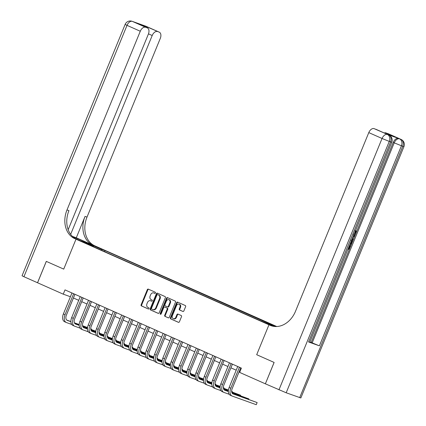 <?xml version="1.0" encoding="UTF-8"?>
<svg xmlns="http://www.w3.org/2000/svg" width="426" height="426" viewBox="0 0 426 426"><rect width="100%" height="100%" fill="white"/><g stroke="black" fill="none" stroke-linecap="round" stroke-linejoin="round"><path stroke-width="0.64" d="M155.431 292.987A0.634 0.501 -70.3 0 0 155.218 292.199L148.301 289.126A0.905 0.714 -70.3 0 0 147.305 289.68L141.112 304.787A0.905 0.714 -70.3 0 0 141.416 305.911L148.333 308.983A0.634 0.501 -70.3 0 0 148.818 307.806L147.918 307.407A2.902 2.274 -70.3 0 1 146.938 303.802L147.455 302.54A2.902 2.274 -70.3 0 1 150.516 300.729A2.902 2.274 -70.3 0 1 150.639 300.777L151.534 301.177A0.634 0.501 -70.3 0 0 152.018 300L151.124 299.606A2.902 2.274 -70.3 0 1 150.138 295.995L150.655 294.733A2.902 2.274 -70.3 0 1 153.717 292.928A2.902 2.274 -70.3 0 1 153.839 292.976L154.734 293.37A0.634 0.501 -70.3 0 0 155.431 292.987M182.876 311.459A0.905 0.714 -70.3 0 0 183.872 310.905L185.614 306.672A0.905 0.714 -70.3 0 0 185.305 305.543L177.626 302.135A0.905 0.714 -70.3 0 0 176.63 302.684L170.432 317.791A0.905 0.714 -70.3 0 0 170.741 318.92L178.419 322.328A0.905 0.714 -70.3 0 0 179.415 321.774L181.513 316.656A0.905 0.714 -70.3 0 0 181.21 315.528L177.919 314.068A0.905 0.714 -70.3 0 0 176.928 314.622L175.885 317.162A2.428 1.901 -70.3 0 1 173.323 318.675A2.428 1.901 -70.3 0 1 172.402 315.613L176.481 305.671A2.428 1.901 -70.3 0 1 179.042 304.159A2.428 1.901 -70.3 0 1 179.964 307.215L179.282 308.871A0.905 0.714 -70.3 0 0 179.591 310L182.956 311.486M68.165 229.678L148.365 34.139A5.549 3.44 113.9 0 0 147.369 27.903L137.279 23.435L147.604 27.136L159.148 32.12L145.884 26.236L132.369 21.391L145.628 27.275A5.549 3.44 113.9 0 0 140.282 31.242L127.017 25.363L23.931 276.719L37.557 282.763L46.322 261.394L63.73 269.115L76.004 239.188L268.966 324.782L256.692 354.704L274.099 362.425L265.366 383.815L274.131 362.441L256.692 354.704L268.966 324.782L270.159 325.31A23.116 18.116 -70.3 0 0 271.128 325.698A23.116 18.116 -70.3 0 0 295.5 311.289L368.788 132.603A5.549 3.44 -66.1 0 1 374.135 128.636L387.756 134.557A5.549 3.44 -66.1 0 1 387.9 134.616A5.549 3.44 -66.1 0 1 388.043 134.685M37.557 282.768L63.25 294.164L70.434 296.736M265.334 383.799L239.636 372.404L241.393 368.128L65.002 289.888L63.25 294.164M165.368 297.689A0.905 0.714 -70.3 0 0 165.064 296.565L157.38 293.157A0.905 0.714 -70.3 0 0 156.385 293.706L150.192 308.813A0.905 0.714 -70.3 0 0 150.495 309.942L158.179 313.35A0.905 0.714 -70.3 0 0 159.175 312.796L165.368 297.689M167.503 297.646L175.182 301.054A0.905 0.714 -70.3 0 1 175.491 302.183L169.292 317.285A0.905 0.714 -70.3 0 1 168.302 317.839L165.011 316.38A0.905 0.714 -70.3 0 1 164.708 315.251L167.216 309.127A0.905 0.714 -70.3 0 0 166.912 307.998L164.729 307.029A0.905 0.714 -70.3 0 0 163.738 307.583L161.119 313.957A0.634 0.501 -70.3 0 1 160.208 313.552L166.507 298.195A0.905 0.714 -70.3 0 1 167.503 297.646M95.823 246.681L101.612 249.018L95.823 246.681M273.007 326.231L268.966 324.782L272.965 326.22M276.74 326.524L94.812 245.829A23.116 18.116 109.7 0 1 87 217.1L160.288 38.409A5.549 3.44 113.9 0 0 159.292 32.179A5.549 3.44 113.9 0 0 159.148 32.12M37.525 282.752L46.29 261.378L63.73 269.115L76.004 239.188L96.01 246.356L83.464 241.127A10.405 0.373 22.3 0 0 72.724 236.686M93.502 246.734L259.929 320.554L274.19 326.428M93.443 246.43L84.492 242.458L92.82 245.44L101.771 249.412L100.935 250.03M104.604 251.654L105.041 250.584L101.771 249.412M105.041 250.584L275.643 326.534M73.426 297.987L78.746 300.346M81.717 301.661L87.037 304.02M90.008 305.341L95.328 307.7M98.294 309.015L103.614 311.374M106.585 312.695L111.905 315.054M114.871 316.369L120.191 318.728M123.162 320.048L128.482 322.407M131.453 323.723L136.773 326.082M139.739 327.402L145.058 329.761M148.03 331.077L153.349 333.436M156.315 334.751L161.635 337.115M164.606 338.43L169.926 340.789M172.897 342.105L178.212 344.464M181.183 345.784L186.503 348.143M189.474 349.458L194.794 351.817M197.76 353.138L203.08 355.497M206.051 356.812L211.371 359.171M214.337 360.492L219.656 362.851M222.628 364.166L227.947 366.525M230.919 367.846L236.238 370.205M239.204 371.52L239.875 371.818M270.931 325.155L271.527 324.708M92.666 246.084L92.82 245.44M154.915 293.402L154.382 293.168A2.902 2.274 -70.3 0 0 154.26 293.12A2.902 2.274 -70.3 0 0 154.132 293.077M150.932 300.884A2.902 2.274 -70.3 0 1 151.06 300.926A2.902 2.274 -70.3 0 1 151.182 300.974L151.715 301.209M148.631 289.275A0.905 0.714 -70.3 0 0 147.849 289.872L141.65 304.979A0.905 0.714 -70.3 0 0 141.959 306.108L148.514 309.015M157.711 293.301A0.905 0.714 -70.3 0 0 156.928 293.903L150.729 309.004A0.905 0.714 -70.3 0 0 151.038 310.133L158.392 313.398M157.615 294.648A0.634 0.501 -70.3 0 0 156.917 295.032L151.48 308.296A0.634 0.501 -70.3 0 0 151.693 309.084L152.641 309.5A2.902 2.274 -70.3 0 0 152.764 309.553A2.902 2.274 -70.3 0 0 155.825 307.742L159.542 298.679A2.902 2.274 -70.3 0 0 158.557 295.069L158.158 294.84A0.634 0.501 -70.3 0 0 158.105 294.824M153.179 309.697A2.902 2.274 -70.3 0 0 153.301 309.745A2.902 2.274 -70.3 0 0 156.363 307.934L155.825 307.742M158.158 294.84L159.1 295.261A2.902 2.274 -70.3 0 1 160.08 298.871L156.363 307.934M168.51 317.887L165.011 316.38M165.192 307.194A0.905 0.714 -70.3 0 1 165.272 307.226L167.45 308.19A0.905 0.714 -70.3 0 1 167.759 309.319L165.245 315.442A0.905 0.714 -70.3 0 0 165.554 316.571M167.833 297.79A0.905 0.714 -70.3 0 0 167.051 298.392L160.751 313.749A0.634 0.501 -70.3 0 0 160.762 314.34M169.825 302.769A2.428 1.901 -70.3 0 0 168.904 299.712A2.428 1.901 -70.3 0 0 166.342 301.225L164.905 304.728A0.905 0.714 -70.3 0 0 165.213 305.852L167.391 306.821A0.905 0.714 -70.3 0 0 168.387 306.273L169.825 302.769L170.368 302.961A2.428 1.901 -70.3 0 0 169.441 299.904L168.904 299.712M167.471 306.848L167.935 307.018A0.905 0.714 -70.3 0 0 168.93 306.464L168.387 306.273M170.368 302.961L168.93 306.464M179.042 304.159L179.58 304.35A2.428 1.901 -70.3 0 1 180.507 307.407L179.825 309.068A0.905 0.714 -70.3 0 0 180.134 310.192L183.089 311.507M173.323 318.675L173.867 318.866A2.428 1.901 -70.3 0 0 176.428 317.354L175.885 317.162M178.249 314.218A0.905 0.714 -70.3 0 0 177.466 314.814L176.428 317.354M177.951 302.279A0.905 0.714 -70.3 0 0 177.168 302.881L170.975 317.988A0.905 0.714 -70.3 0 0 171.279 319.111L178.632 322.375M71.951 292.971L63.373 313.957L65.029 314.692L73.65 293.722M74.944 294.297L66.381 315.176A4.622 2.865 113.9 0 0 67.207 320.368A4.622 2.865 113.9 0 0 67.329 320.416L70.886 321.694M74.475 322.977L79.177 324.665M82.516 325.858L87.527 327.653M90.727 328.803L91.366 329.032L90.727 328.75M66.738 320.064L70.881 321.55M74.401 322.812L79.188 324.527M82.49 325.709L87.543 327.519M71.728 324.447L66.456 322.557A6.933 4.303 -66.1 0 1 66.27 322.482A6.933 4.303 -66.1 0 1 65.029 314.692M64.795 321.822A6.933 4.303 -66.1 0 1 64.614 321.747A6.933 4.303 -66.1 0 1 63.373 313.957M91.164 329.522L91.366 329.032L91.318 329.58M74.518 294.11L73.602 293.78M80.242 296.645L71.659 317.631L73.315 318.366L81.941 297.401M83.23 297.971L74.667 318.85A4.622 2.865 113.9 0 0 75.498 324.048A4.622 2.865 113.9 0 0 75.62 324.095L79.177 325.368M82.761 326.651L87.468 328.339M90.802 329.532L95.813 331.332M99.018 332.477L99.652 332.706L99.018 332.424M75.024 323.739L79.172 325.224M82.692 326.486L87.474 328.201M90.775 329.383L95.834 331.194M80.019 328.121L74.742 326.231A6.933 4.303 -66.1 0 1 74.561 326.162A6.933 4.303 -66.1 0 1 73.315 318.366M73.086 325.496A6.933 4.303 -66.1 0 1 72.905 325.421A6.933 4.303 -66.1 0 1 71.659 317.631M99.45 333.201L99.652 332.706L99.604 333.254M82.809 297.785L81.893 297.46M88.528 300.325L79.95 321.31L81.606 322.045L90.227 301.075M91.521 301.651L82.958 322.53A4.622 2.865 113.9 0 0 83.789 327.722A4.622 2.865 113.9 0 0 83.906 327.77L87.468 329.048M91.052 330.331L95.754 332.014M99.093 333.212L104.104 335.006M107.304 336.157L107.943 336.38L107.304 336.098M83.315 327.418L87.463 328.904M90.978 330.166L95.765 331.875M99.066 333.063L104.12 334.873M88.304 331.801L83.033 329.91A6.933 4.303 -66.1 0 1 82.846 329.836A6.933 4.303 -66.1 0 1 81.606 322.045M81.371 329.176A6.933 4.303 -66.1 0 1 81.19 329.101A6.933 4.303 -66.1 0 1 79.95 321.31M107.741 336.875L107.943 336.38L107.895 336.929M91.095 301.459L90.179 301.134M96.819 303.999L88.235 324.985L89.897 325.72L98.518 304.755M99.806 305.325L91.244 326.204A4.622 2.865 113.9 0 0 92.075 331.401A4.622 2.865 113.9 0 0 92.197 331.449L95.754 332.722M99.338 334.005L104.045 335.693M107.379 336.886L112.389 338.686M115.595 339.831L116.229 340.06L115.595 339.778M91.601 331.093L95.749 332.578M99.269 333.84L104.05 335.555M107.357 336.737L112.411 338.548M96.596 335.475L91.318 333.585A6.933 4.303 -66.1 0 1 91.137 333.51A6.933 4.303 -66.1 0 1 89.897 325.72M89.662 332.85A6.933 4.303 -66.1 0 1 89.481 332.775A6.933 4.303 -66.1 0 1 88.235 324.985M116.026 340.55L116.229 340.06L116.186 340.608M99.386 305.138L98.47 304.808M105.105 307.678L96.526 328.659L98.182 329.399L106.809 308.429M108.097 309.004L99.535 329.878A4.622 2.865 113.9 0 0 100.366 335.076A4.622 2.865 113.9 0 0 100.483 335.124L104.045 336.402M107.629 337.685L112.331 339.368M115.67 340.566L120.68 342.36M123.886 343.51L124.52 343.734L123.881 343.452M99.892 334.772L104.04 336.258M107.56 337.514L112.342 339.229M115.643 340.417L120.696 342.227M104.881 339.149L99.609 337.264A6.933 4.303 -66.1 0 1 99.428 337.19A6.933 4.303 -66.1 0 1 98.182 329.399M97.953 336.524A6.933 4.303 -66.1 0 1 97.767 336.455A6.933 4.303 -66.1 0 1 96.526 328.659M124.317 344.229L124.52 343.734L124.472 344.283M107.671 308.813L106.761 308.488M76.291 237.777L92.868 245.131A23.116 18.116 109.7 0 1 85.056 216.403L76.291 237.777L72.404 236.382M74.901 238.368L79.923 240.594L74.806 238.661A23.116 18.116 109.7 0 1 66.994 209.933L140.282 31.242M157.551 31.545A5.549 3.44 113.9 0 0 152.204 35.512L148.472 33.862M70.652 234.359L152.204 35.512M23.931 276.719L22.04 275.776L125.132 24.415L127.017 25.363A5.549 3.44 -66.1 0 1 132.369 21.391A5.549 4.351 109.7 0 0 132.135 21.3A5.549 5.549 0 0 0 125.132 24.415M147.369 27.903A5.549 3.44 113.9 0 0 147.226 27.85L137.279 23.435M145.628 27.275L147.226 27.85M74.806 238.661L76.755 239.359A23.116 18.116 109.7 0 1 68.943 210.63L66.994 209.933M147.604 27.136L147.098 27.786M354.251 233.736L355.225 232.607L355.002 230.881M352.073 242.735L353.01 240.445L351.908 239.449M353.516 235.53L355.023 235.557L355.817 233.602M348.25 248.374L348.649 248.518L349.89 245.493L350.795 245.861L351.194 244.875M308.573 341.961L390.626 141.895L391.782 142.236L309.729 342.296L308.573 341.961L319.388 345.832L311.172 342.467L349.251 249.609M353.324 239.673L354.698 236.329L353.468 236.552L352.574 238.741L353.33 239.678L353.016 240.445L352.036 239.146M356.36 232.282L393.219 142.401A5.549 3.44 -66.1 0 1 398.571 138.434L387.756 134.557M311.172 342.467L309.851 341.993M375.732 129.206A5.549 3.44 -66.1 0 1 375.876 129.264L385.695 133.62L396.004 137.316L385.679 133.62L374.135 128.636M299.702 397.618L402.788 146.256L403.944 146.597L300.852 397.959L286.181 392.772L265.366 383.815M384.247 132.976A5.549 3.44 -66.1 0 1 386.057 132.907L396.004 137.316M398.571 138.434L386.057 132.907M387.655 133.476A5.549 3.44 -66.1 0 1 387.798 133.535A5.549 3.44 -66.1 0 1 387.942 133.604M270.159 325.31L272.107 326.007A23.116 18.116 -70.3 0 0 272.113 326.012M348.234 248.411L349.182 248.752L350.422 245.727L350.795 245.861L349.256 249.609L347.935 249.135M350.422 245.727L349.89 245.493M349.182 248.752L348.649 248.518M351.285 240.078C352.329 240.445 352.552 241.43 351.956 243.038L351.2 244.875L349.879 244.402M350.177 243.677L351.125 244.018L351.557 242.958L351.823 241.664L350.981 240.802M350.193 243.64L350.593 243.784L351.205 241.169M351.125 244.018L350.593 243.784M351.557 242.958L351.024 242.724M351.823 241.664L351.296 241.43M353.356 235.913L355.023 235.557L354.709 236.323M353.788 233.959L355.753 232.846L355.225 232.607M355.753 232.846L355.359 231.036M355.529 231.116L355.934 230.429L356.157 232.91C355.422 234.454 354.533 235.045 353.495 234.683M355.934 230.429L355.657 230.306M113.396 311.353L104.812 332.339L106.473 333.073L115.095 312.109M116.389 312.679L107.826 333.558A4.622 2.865 113.9 0 0 108.651 338.75A4.622 2.865 113.9 0 0 108.774 338.803L112.331 340.076M115.92 341.359L120.622 343.047M123.961 344.24L128.971 346.034M132.172 347.185L132.805 347.414L132.172 347.131M108.183 338.446L112.326 339.932M115.845 341.194L120.627 342.909M123.934 344.091L128.987 345.901M113.172 342.829L107.895 340.938A6.933 4.303 -66.1 0 1 107.714 340.864A6.933 4.303 -66.1 0 1 106.473 333.073M106.239 340.204A6.933 4.303 -66.1 0 1 106.058 340.129A6.933 4.303 -66.1 0 1 104.812 332.339M132.608 347.904L132.805 347.414L132.763 347.962M115.963 312.492L115.047 312.162M121.687 315.032L113.103 336.013L114.759 336.748L123.386 315.783M124.674 316.358L116.112 337.232A4.622 2.865 113.9 0 0 116.942 342.429A4.622 2.865 113.9 0 0 117.065 342.477L120.622 343.755M124.206 345.039L128.913 346.721M132.246 347.92L137.257 349.714M140.463 350.859L141.097 351.088L140.463 350.806M116.468 342.126L120.617 343.612M124.136 344.868L128.918 346.583M132.22 347.77L137.279 349.581M121.458 346.503L116.186 344.613A6.933 4.303 -66.1 0 1 116.005 344.543A6.933 4.303 -66.1 0 1 114.759 336.748M114.53 343.878A6.933 4.303 -66.1 0 1 114.349 343.809A6.933 4.303 -66.1 0 1 113.103 336.013M140.894 351.583L141.097 351.088L141.049 351.636M124.248 316.167L123.338 315.842M129.973 318.707L121.394 339.692L123.05 340.427L131.671 319.463M132.965 320.032L124.403 340.912A4.622 2.865 113.9 0 0 125.228 346.104A4.622 2.865 113.9 0 0 125.35 346.157L128.908 347.43M132.497 348.713L137.199 350.401M140.537 351.594L145.548 353.388M148.749 354.538L149.388 354.767L148.749 354.485M124.759 345.8L128.908 347.286M132.422 348.548L137.209 350.263M140.511 351.445L145.564 353.255M129.749 350.183L124.477 348.292A6.933 4.303 -66.1 0 1 124.291 348.218A6.933 4.303 -66.1 0 1 123.05 340.427M122.816 347.557A6.933 4.303 -66.1 0 1 122.635 347.483A6.933 4.303 -66.1 0 1 121.394 339.692M149.185 355.257L149.388 354.767L149.34 355.316M132.539 319.846L131.623 319.516M138.264 322.386L129.68 343.367L131.341 344.101L139.962 323.137M141.251 323.712L132.688 344.586A4.622 2.865 113.9 0 0 133.519 349.783A4.622 2.865 113.9 0 0 133.642 349.831L137.199 351.104M140.782 352.393L145.49 354.075M148.823 355.273L153.834 357.068M157.04 358.213L157.673 358.442L157.04 358.159M133.045 349.474L137.193 350.965M140.713 352.222L145.495 353.937M148.802 355.119L153.855 356.935M138.04 353.857L132.763 351.967A6.933 4.303 -66.1 0 1 132.582 351.897A6.933 4.303 -66.1 0 1 131.341 344.101M131.107 351.232A6.933 4.303 -66.1 0 1 130.926 351.162A6.933 4.303 -66.1 0 1 129.68 343.367M157.471 358.937L157.673 358.442L157.625 358.99M140.83 323.52L139.914 323.196M146.549 326.06L137.971 347.046L139.627 347.781L148.248 326.817M149.542 327.386L140.979 348.266A4.622 2.865 113.9 0 0 141.81 353.458A4.622 2.865 113.9 0 0 141.927 353.505L145.49 354.783M149.073 356.067L153.775 357.755M157.114 358.948L162.125 360.742M165.331 361.892L165.964 362.121L165.325 361.839M141.336 353.154L145.484 354.64M149.004 355.902L153.786 357.616M157.088 358.798L162.141 360.609M146.326 357.536L141.054 355.646A6.933 4.303 -66.1 0 1 140.873 355.572A6.933 4.303 -66.1 0 1 139.627 347.781M139.393 354.911A6.933 4.303 -66.1 0 1 139.211 354.837A6.933 4.303 -66.1 0 1 137.971 347.046M165.762 362.611L165.964 362.121L165.916 362.67M149.116 327.2L148.205 326.87M154.84 329.735L146.256 350.72L147.918 351.455L156.539 330.491M157.833 331.066L149.27 351.94A4.622 2.865 113.9 0 0 150.096 357.137A4.622 2.865 113.9 0 0 150.218 357.185L153.775 358.458M157.359 359.746L162.066 361.429M165.4 362.627L170.416 364.422M173.616 365.567L174.25 365.796L173.616 365.513M149.622 356.828L153.77 358.314M157.29 359.576L162.072 361.291M165.379 362.473L170.432 364.283M154.617 361.211L149.34 359.32A6.933 4.303 -66.1 0 1 149.159 359.251A6.933 4.303 -66.1 0 1 147.918 351.455M147.684 358.585A6.933 4.303 -66.1 0 1 147.502 358.516A6.933 4.303 -66.1 0 1 146.256 350.72M174.048 366.291L174.25 365.796L174.207 366.344M157.407 330.874L156.491 330.549M163.131 333.414L154.547 354.4L156.204 355.135L164.83 334.165M166.119 334.74L157.556 355.619A4.622 2.865 113.9 0 0 158.387 360.811A4.622 2.865 113.9 0 0 158.509 360.859L162.066 362.137M165.65 363.421L170.357 365.109M173.691 366.301L178.702 368.096M181.907 369.246L182.541 369.475L181.907 369.193M157.913 360.508L162.061 361.993M165.581 363.256L170.363 364.97M173.664 366.152L178.718 367.963M162.902 364.89L157.631 363A6.933 4.303 -66.1 0 1 157.45 362.925A6.933 4.303 -66.1 0 1 156.204 355.135M155.975 362.265A6.933 4.303 -66.1 0 1 155.788 362.191A6.933 4.303 -66.1 0 1 154.547 354.4M182.339 369.965L182.541 369.475L182.493 370.024M165.693 334.554L164.782 334.224M171.417 337.088L162.839 358.074L164.495 358.809L173.116 337.845M174.41 338.414L165.847 359.294A4.622 2.865 113.9 0 0 166.672 364.491A4.622 2.865 113.9 0 0 166.795 364.539L170.352 365.812M173.941 367.095L178.643 368.783M181.982 369.976L186.993 371.776M190.193 372.92L190.832 373.149L190.193 372.867M166.204 364.182L170.347 365.668M173.867 366.93L178.654 368.644M181.955 369.827L187.009 371.637M171.193 368.565L165.922 366.674A6.933 4.303 -66.1 0 1 165.735 366.605A6.933 4.303 -66.1 0 1 164.495 358.809M164.26 365.939A6.933 4.303 -66.1 0 1 164.079 365.865A6.933 4.303 -66.1 0 1 162.839 358.074M190.63 373.645L190.832 373.149L190.784 373.698M173.984 338.228L173.068 337.903M179.708 340.768L171.124 361.754L172.78 362.489L181.407 341.519M182.695 342.094L174.133 362.973A4.622 2.865 113.9 0 0 174.964 368.165A4.622 2.865 113.9 0 0 175.086 368.213L178.643 369.491M182.227 370.774L186.934 372.457M190.268 373.655L195.278 375.45M198.484 376.6L199.118 376.824L198.484 376.541M174.49 367.862L178.638 369.347M182.158 370.609L186.939 372.319M190.241 373.506L195.3 375.317M179.484 372.244L174.207 370.354A6.933 4.303 -66.1 0 1 174.026 370.279A6.933 4.303 -66.1 0 1 172.78 362.489M172.551 369.619A6.933 4.303 -66.1 0 1 172.37 369.544A6.933 4.303 -66.1 0 1 171.124 361.754M198.915 377.319L199.118 376.824L199.07 377.372M182.275 341.902L181.359 341.577M187.994 344.442L179.415 365.428L181.071 366.163L189.692 345.198M190.986 345.768L182.424 366.648A4.622 2.865 113.9 0 0 183.255 371.845A4.622 2.865 113.9 0 0 183.372 371.893L186.934 373.165M190.518 374.449L195.22 376.137M198.559 377.329L203.569 379.129M206.77 380.274L207.409 380.503L206.77 380.221M182.781 371.536L186.929 373.022M190.443 374.284L195.23 375.998M198.532 377.18L203.585 378.991M187.77 375.918L182.498 374.028A6.933 4.303 -66.1 0 1 182.317 373.953A6.933 4.303 -66.1 0 1 181.071 366.163M180.837 373.293A6.933 4.303 -66.1 0 1 180.656 373.219A6.933 4.303 -66.1 0 1 179.415 365.428M207.206 380.993L207.409 380.503L207.361 381.052M190.56 345.582L189.645 345.252M196.285 348.122L187.701 369.102L189.362 369.843L197.983 348.873M199.272 349.448L190.71 370.322A4.622 2.865 113.9 0 0 191.54 375.519A4.622 2.865 113.9 0 0 191.663 375.567L195.22 376.845M198.804 378.128L203.511 379.811M206.844 381.009L211.855 382.804M215.061 383.954L215.694 384.177L215.061 383.895M191.066 375.215L195.215 376.701M198.734 377.958L203.516 379.672M206.823 380.86L211.876 382.67M196.061 379.593L190.784 377.708A6.933 4.303 -66.1 0 1 190.603 377.633A6.933 4.303 -66.1 0 1 189.362 369.843M189.128 376.967A6.933 4.303 -66.1 0 1 188.947 376.898A6.933 4.303 -66.1 0 1 187.701 369.102M215.492 384.673L215.694 384.177L215.652 384.726M198.851 349.256L197.936 348.931M204.576 351.796L195.992 372.782L197.648 373.517L206.275 352.552M207.563 353.122L199.001 374.001A4.622 2.865 113.9 0 0 199.831 379.193A4.622 2.865 113.9 0 0 199.954 379.247L203.511 380.519M207.095 381.803L211.802 383.491M215.135 384.683L220.146 386.478M223.352 387.628L223.985 387.857L223.346 387.575M199.357 378.89L203.506 380.375M207.025 381.637L211.807 383.352M215.109 384.534L220.162 386.345M204.347 383.272L199.075 381.382A6.933 4.303 -66.1 0 1 198.894 381.307A6.933 4.303 -66.1 0 1 197.648 373.517M197.419 380.647A6.933 4.303 -66.1 0 1 197.233 380.572A6.933 4.303 -66.1 0 1 195.992 372.782M223.783 388.347L223.985 387.857L223.938 388.405M207.137 352.936L206.227 352.606M212.862 355.476L204.278 376.456L205.939 377.191L214.56 356.227M215.854 356.802L207.292 377.676A4.622 2.865 113.9 0 0 208.117 382.873A4.622 2.865 113.9 0 0 208.239 382.921L211.797 384.199M215.386 385.482L220.088 387.165M223.426 388.363L228.437 390.157M231.637 391.302L232.276 391.531L231.637 391.249M207.648 382.569L211.791 384.055M215.311 385.312L220.098 387.026M223.4 388.214L228.453 390.024M212.638 386.946L207.361 385.056A6.933 4.303 -66.1 0 1 207.18 384.987A6.933 4.303 -66.1 0 1 205.939 377.191M205.705 384.321A6.933 4.303 -66.1 0 1 205.524 384.252A6.933 4.303 -66.1 0 1 204.278 376.456M232.074 392.026L232.276 391.531L232.229 392.08M215.428 356.61L214.512 356.285M221.153 359.15L212.569 380.136L214.225 380.871L222.851 359.906M224.14 360.476L215.577 381.355A4.622 2.865 113.9 0 0 216.408 386.547A4.622 2.865 113.9 0 0 216.53 386.6L220.088 387.873M223.671 389.156L228.379 390.844M231.712 392.037L240.562 395.211L231.685 391.888M215.934 386.244L220.082 387.729M223.602 388.991L228.384 390.706M220.924 390.626L215.652 388.736A6.933 4.303 -66.1 0 1 215.471 388.661A6.933 4.303 -66.1 0 1 214.225 380.871M213.996 388.001A6.933 4.303 -66.1 0 1 213.815 387.926A6.933 4.303 -66.1 0 1 212.569 380.136M240.36 395.701L240.562 395.211L240.514 395.759M223.714 360.289L222.803 359.959M229.438 362.83L220.86 383.81L222.516 384.545L231.137 363.58M232.431 364.155L223.868 385.029A4.622 2.865 113.9 0 0 224.694 390.227A4.622 2.865 113.9 0 0 224.816 390.275L228.379 391.547M231.962 392.836L248.853 398.885L231.888 392.665M224.225 389.918L228.373 391.409M229.215 394.3L223.943 392.41A6.933 4.303 -66.1 0 1 223.756 392.341A6.933 4.303 -66.1 0 1 222.516 384.545M222.281 391.675A6.933 4.303 -66.1 0 1 222.1 391.606A6.933 4.303 -66.1 0 1 220.86 383.81M248.651 399.38L248.853 398.885L248.805 399.434M232.005 363.964L231.089 363.639M237.729 366.504L229.145 387.49L230.807 388.224L239.428 367.26M240.717 367.83L232.154 388.709A4.622 2.865 113.9 0 0 232.985 393.901A4.622 2.865 113.9 0 0 233.107 393.949L257.139 402.565L232.511 393.597M256.266 404.7L257.139 402.565L256.266 404.7L232.229 396.089A6.933 4.303 -66.1 0 1 232.048 396.015A6.933 4.303 -66.1 0 1 230.807 388.224M230.572 395.355A6.933 4.303 -66.1 0 1 230.391 395.28A6.933 4.303 -66.1 0 1 229.145 387.49M240.296 367.643L239.38 367.313M154.382 293.168L153.839 292.976M151.182 300.974L150.639 300.777M141.959 306.108L141.416 305.911M141.65 304.979L141.112 304.787M147.849 289.872L147.305 289.68M151.038 310.133L150.495 309.942M150.729 309.004L150.192 308.813M156.928 293.903L156.385 293.706M160.08 298.871L159.542 298.679M159.1 295.261L158.557 295.069M165.245 315.442L164.708 315.251M167.759 309.319L167.216 309.127M167.45 308.19L166.912 307.998M165.272 307.226L164.729 307.029M160.751 313.749L160.208 313.552M167.051 298.392L166.507 298.195M180.134 310.192L179.591 310M179.825 309.068L179.282 308.871M180.507 307.407L179.964 307.215M177.466 314.814L176.928 314.622M171.279 319.111L170.741 318.92M170.975 317.988L170.432 317.791M177.168 302.881L176.63 302.684M92.868 245.131L94.812 245.829M85.056 216.403L87 217.1M143.956 25.629A5.549 3.44 -66.1 0 1 144.531 25.752A5.549 4.351 109.7 0 0 144.302 25.661A5.549 5.549 0 0 0 143.338 25.411M159.292 32.179L146.033 26.295A5.549 5.549 0 0 0 145.655 26.146A5.549 4.351 -70.3 0 1 145.884 26.236A5.549 3.44 -66.1 0 1 146.033 26.295A5.549 3.44 -66.1 0 1 146.171 26.364M134.786 22.344L133.865 21.934A5.549 5.549 0 0 0 133.487 21.785A5.549 4.351 -70.3 0 1 133.721 21.875A5.549 3.44 -66.1 0 1 133.865 21.934A5.549 3.44 -66.1 0 1 134.004 22.003M83.203 241.771L83.464 241.127M387.798 133.535L401.063 139.419A5.549 3.44 113.9 0 0 400.914 139.361A5.549 4.351 -70.3 0 1 402.788 146.256L401.441 145.772L319.388 345.832M387.9 134.616L388.895 135.058A5.549 3.44 113.9 0 0 388.752 134.999A5.549 4.351 -70.3 0 1 390.626 141.895L389.273 141.411L286.181 392.772M278.961 389.843L382.053 138.482L368.788 132.603M312.162 342.903L394.215 142.843L393.219 142.401M382.053 138.482L389.273 141.411A5.549 4.351 109.7 0 0 387.399 134.515A5.549 3.44 113.9 0 0 382.053 138.482M394.215 142.843L401.441 145.772A5.549 4.351 109.7 0 0 399.561 138.876A5.549 3.44 113.9 0 0 394.215 142.843M154.26 293.12L153.717 292.928M151.06 300.926L150.516 300.729M158.131 294.829L157.588 294.638M153.301 309.745L152.764 309.553M165.235 307.21L164.692 307.013M167.972 307.029L167.434 306.837M64.614 321.747L66.27 322.482M72.905 325.421L74.561 326.162M81.19 329.101L82.846 329.836M89.481 332.775L91.137 333.51M97.767 336.455L99.428 337.19M144.302 25.661L145.655 26.146M132.135 21.3L133.487 21.785M391.782 142.236A5.549 5.549 0 0 0 388.895 135.058M403.944 146.597A5.549 5.549 0 0 0 401.063 139.419M106.058 340.129L107.714 340.864M114.349 343.809L116.005 344.543M122.635 347.483L124.291 348.218M130.926 351.162L132.582 351.897M139.211 354.837L140.873 355.572M147.502 358.516L149.159 359.251M155.788 362.191L157.45 362.925M164.079 365.865L165.735 366.605M172.37 369.544L174.026 370.279M180.656 373.219L182.317 373.953M188.947 376.898L190.603 377.633M197.233 380.572L198.894 381.307M205.524 384.252L207.18 384.987M213.815 387.926L215.471 388.661M222.1 391.606L223.756 392.341M230.391 395.28L232.048 396.015"/></g></svg>
